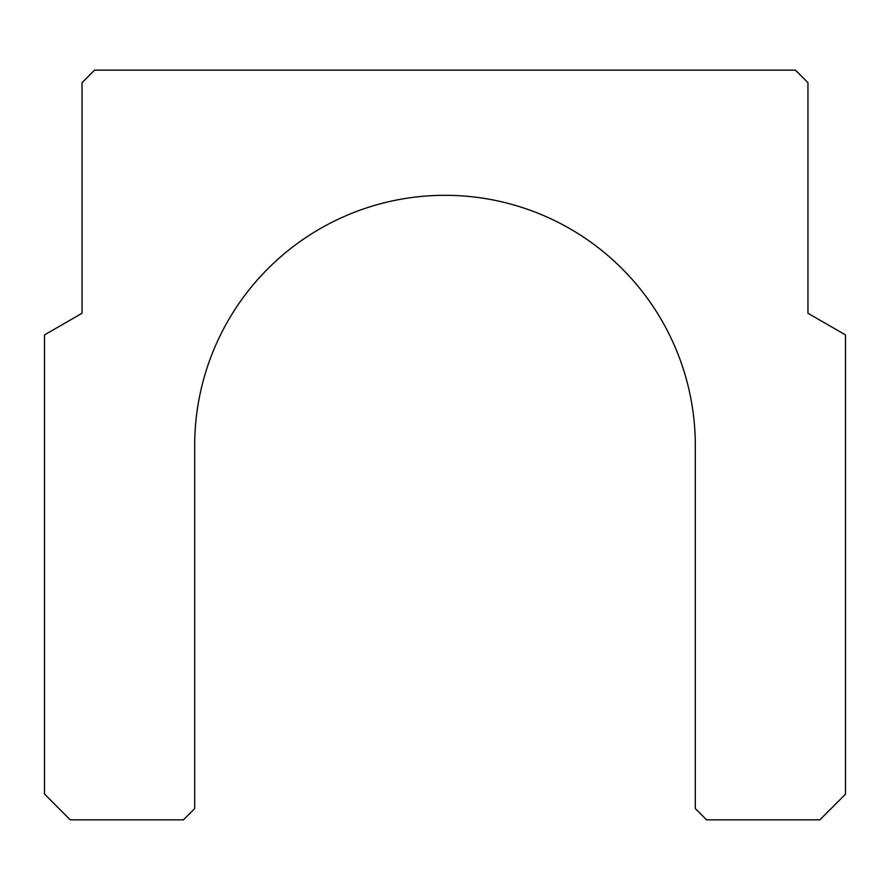 <?xml version="1.0" encoding="UTF-8"?>
<svg xmlns="http://www.w3.org/2000/svg" width="890" height="890" viewBox="0 0 890 890"><rect width="100%" height="100%" fill="white"/><g stroke="black" fill="none" stroke-linecap="round" stroke-linejoin="round"><path stroke-width="0.67" stroke-dasharray="4.45 3.34" d="M695.312 808.576L706.582 819.846L819.846 819.846L845.5 794.192L845.5 334.918L807.953 313.247L807.953 82.67L795.438 70.154L94.562 70.154L82.047 82.67L82.047 313.247L44.5 334.918L44.5 794.036L70.243 819.846L183.418 819.846L194.688 808.576L194.688 445.623A250.312 250.312 0 0 1 445 195.311A250.312 250.312 0 0 1 695.312 445.623L695.312 808.576"/><path stroke-width="1.33" d="M695.312 808.576L706.582 819.846L819.846 819.846L845.5 794.192L845.5 334.918L807.953 313.247L807.953 82.67L795.438 70.154L94.562 70.154L82.047 82.67L82.047 313.247L44.5 334.918L44.5 794.036L70.243 819.846L183.418 819.846L194.688 808.576L194.688 445.623A250.312 250.312 0 0 1 445 195.311A250.312 250.312 0 0 1 695.312 445.623L695.312 808.576"/></g></svg>
